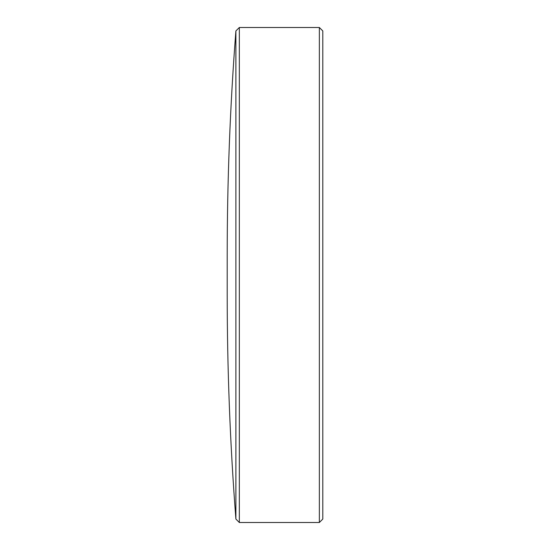 <?xml version="1.0" encoding="UTF-8"?>
<svg xmlns="http://www.w3.org/2000/svg" width="550" height="550" viewBox="0 0 550 550"><rect width="100%" height="100%" fill="white"/><g stroke="black" fill="none" stroke-linecap="round" stroke-linejoin="round"><path stroke-width="0.82" d="M319.357 27.5L319.357 522.5L322.802 519.056L322.802 30.944L319.357 27.5L239.333 27.5L239.333 522.5L235.888 519.056L235.888 30.944L239.333 27.5M235.888 30.944C230.093 105.909 227.198 180.991 227.198 256.183L227.198 293.817C227.198 369.009 230.093 444.091 235.888 519.056M319.357 522.5L239.333 522.5"/></g></svg>
